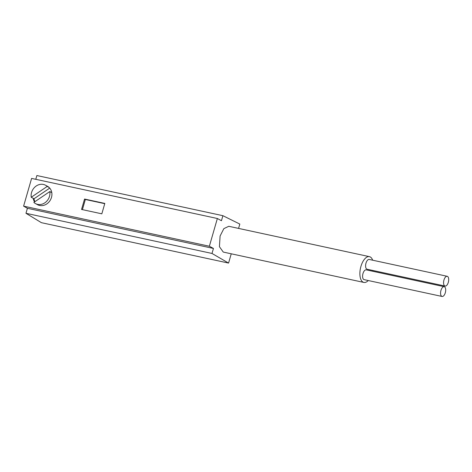 <?xml version="1.0" encoding="UTF-8"?>
<svg xmlns="http://www.w3.org/2000/svg" width="472" height="472" viewBox="0 0 472 472"><rect width="100%" height="100%" fill="white"/><g stroke="black" fill="none" stroke-linecap="round" stroke-linejoin="round"><path stroke-width="0.71" d="M25.966 213.297L211.999 253.458L213.444 248.443L27.411 208.288L25.966 213.297L41.418 222.684L228.566 263.081L231.245 253.8M238.572 228.407L239.823 224.076L222.896 215.692L36.863 175.537L35.778 179.313M31.606 178.41L23.6 206.146L209.362 246.242L217.362 218.506L31.606 178.41M27.411 208.288L23.6 206.146M217.362 218.506L221.451 220.707L222.896 215.692M213.444 248.443L209.362 246.242M45.56 185.248L47.536 186.328A10.455 9.08 118.8 0 1 49.171 187.526L47.2 186.44A10.455 9.08 -61.2 0 0 45.56 185.248A10.455 9.08 -61.2 0 0 35.317 186.682A10.455 9.08 -61.2 0 0 31.241 197.261L33.217 198.346A10.455 9.08 -61.2 0 0 34.556 201.916M51.79 192.647A10.455 9.08 118.8 0 1 47.719 203.225A10.455 9.08 118.8 0 1 37.471 204.659L35.5 203.579A10.455 9.08 -61.2 0 0 45.743 202.146A10.455 9.08 -61.2 0 0 49.82 191.561L51.79 192.647A10.455 9.08 -61.2 0 0 49.171 187.526M81.55 209.45L101.828 213.828L104.825 203.426L84.553 199.048L81.55 209.45M228.566 263.081L211.999 253.458M369.44 256.656A13.181 6.325 -77.8 0 0 360.933 266.403A13.181 6.325 102.2 0 0 363.877 282.433L223.274 252.077L219.427 246.697L220.1 236L223.864 228.619L228.778 226.294L369.44 256.656A13.181 6.325 -77.8 0 1 372.65 260.196M372.921 270.486A13.181 6.325 -77.8 0 1 372.75 271.27M363.877 282.433A13.181 6.325 102.2 0 0 368.26 280.533M444.187 286.687L366.213 269.854A5.003 2.401 102.2 0 0 362.891 273.896A5.003 2.401 102.2 0 0 363.782 279.512A5.003 2.401 102.2 0 0 364.101 279.63L442.081 296.463A5.003 2.401 102.2 0 0 445.397 292.428A5.003 2.401 102.2 0 0 444.512 286.811A5.003 2.401 102.2 0 0 444.187 286.687A5.003 2.401 102.2 0 0 440.872 290.728A5.003 2.401 102.2 0 0 441.757 296.345A5.003 2.401 102.2 0 0 442.081 296.463M447.19 276.291L369.216 259.458A5.003 2.401 102.2 0 0 365.894 263.494A5.003 2.401 102.2 0 0 366.779 269.111A5.003 2.401 102.2 0 0 367.104 269.229L445.078 286.062A5.003 2.401 102.2 0 0 448.4 282.026A5.003 2.401 102.2 0 0 447.515 276.409A5.003 2.401 102.2 0 0 447.19 276.291A5.003 2.401 102.2 0 0 443.875 280.327A5.003 2.401 102.2 0 0 444.76 285.943A5.003 2.401 102.2 0 0 445.078 286.062M49.82 191.561L33.86 202.382A10.455 9.08 -61.2 0 0 35.5 203.579M47.2 186.44L31.241 197.261M33.217 198.346L34.008 198.777A10.455 9.08 -61.2 0 0 34.94 201.65M49.731 188.11L34.008 198.777M84.553 199.048L85.344 199.479L82.411 209.633M104.755 203.674L85.344 199.479"/></g></svg>
